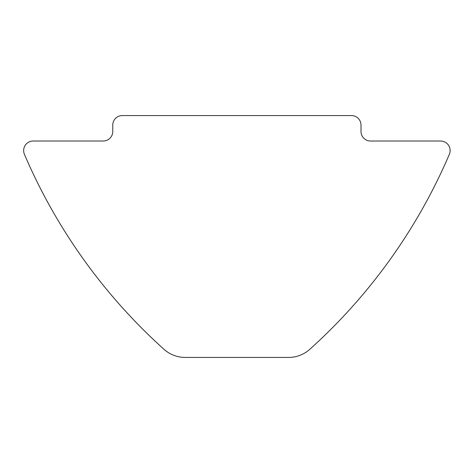 <?xml version="1.0" encoding="UTF-8"?>
<svg xmlns="http://www.w3.org/2000/svg" width="473" height="473" viewBox="0 0 473 473"><rect width="100%" height="100%" fill="white"/><g stroke="black" fill="none" stroke-linecap="round" stroke-linejoin="round"><path stroke-width="0.71" d="M163.948 349.275C155.179 341.27 155.179 341.27 163.948 349.275A31.827 31.827 0 0 0 185.239 357.44L288.53 357.44A31.827 31.827 0 0 0 309.821 349.275A556.958 556.958 0 0 0 449.35 154.328A9.549 9.549 0 0 0 440.57 141.019L370.554 141.019A9.549 9.549 0 0 1 361.005 131.476L361.005 125.109A9.549 9.549 0 0 0 351.457 115.56L122.312 115.56A9.549 9.549 0 0 0 112.763 125.109L112.763 131.476A9.549 9.549 0 0 1 103.215 141.019L33.199 141.019A9.549 9.549 0 0 0 24.419 154.328A556.958 556.958 0 0 0 163.948 349.275M185.239 357.44L288.53 357.44M159.029 344.787L157.32 343.209M314.746 344.787L316.449 343.209"/></g></svg>

